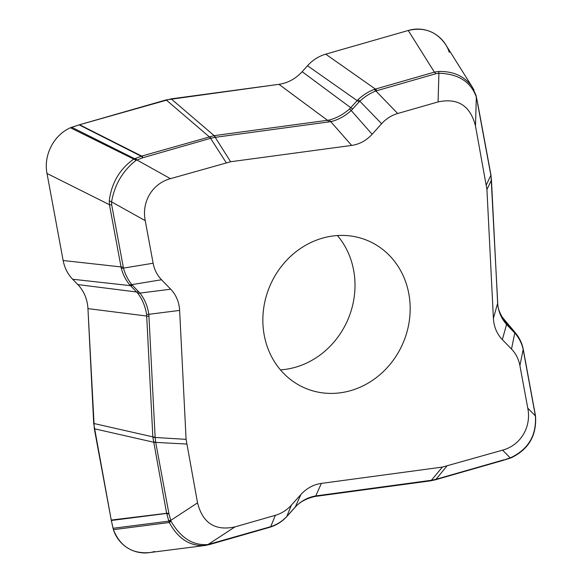 <?xml version="1.0" encoding="UTF-8"?>
<svg xmlns="http://www.w3.org/2000/svg" width="582" height="582" viewBox="0 0 582 582"><rect width="100%" height="100%" fill="white"/><g stroke="black" fill="none" stroke-linecap="round" stroke-linejoin="round"><path stroke-width="0.87" d="M204.864 545.509L149.057 552.638C131.859 553.802 119.979 546.142 113.41 529.649L111.242 520.061L93.702 423.456L87.947 308.613C87.358 299.083 83.983 291.073 77.828 284.569L72.641 279.244C67.723 274.115 64.558 267.865 63.14 260.51L47.011 173.472C43.359 155.292 53.77 134.98 70.437 127.764L79.559 124.737L142.35 156.42A9.683 5.471 -117.4 0 0 141.637 156.107L213.863 135.693L329.085 120.074C336.36 118.226 343.184 114.516 349.564 108.936L358.105 99.653C363.008 95.026 368.362 91.621 374.168 89.439L434.368 72.124L438.537 71.477C453.502 71.128 464.734 76.286 472.228 86.965L445.572 44.472C436.464 31.428 424.023 26.772 408.251 30.49C425.515 25.252 443.753 34.964 449.282 52.358M472.409 87.256L474.003 90.145M477.727 103.72L476.156 96.612C470.627 81.633 458.209 73.849 438.915 73.245L435.787 73.739L375.885 90.959C370.152 93.207 364.798 96.612 359.822 101.173L351.222 110.507C344.951 116.196 338.12 119.907 330.743 121.653L215.209 137.33L230.625 161.745L170.424 178.667C152.368 183.577 141.477 201.736 145.238 220.658L153.124 263.231C154.368 269.728 157.162 275.235 161.512 279.76L170.693 289.203C176.15 294.921 179.125 301.993 179.627 310.41L186.095 439.359L197.538 502.863C202.674 523.116 215.144 531.126 234.961 526.899L275.337 515.317C281.506 513.513 286.861 510.108 291.4 505.103L300.894 494.54C306.641 488.262 313.472 484.544 321.373 483.402L442.4 467.077L502.601 450.155C520.657 445.245 531.548 427.093 527.787 408.171L519.893 365.598C518.657 359.101 515.863 353.587 511.513 349.069L502.324 339.626C496.875 333.901 493.9 326.829 493.398 318.412L486.93 189.47L475.487 125.967C470.351 105.713 457.874 97.703 438.057 101.93L397.688 113.505C391.519 115.316 386.164 118.721 381.625 123.719L372.124 134.282C366.384 140.568 359.552 144.278 351.644 145.427L230.625 161.745M475.974 95.201L476.192 96.074A9.683 2.874 167.9 0 1 476.149 96.597L475.974 95.201L472.155 86.914M438.537 71.477A10.018 1.099 87.7 0 1 438.915 73.245L438.057 101.93M142.35 156.42L142.866 157.729A9.683 3.965 -110.5 0 0 141.237 156.274L79.152 124.861L171.152 98.86L278.938 84.325C287.886 83 295.627 78.788 302.145 71.695L307.507 65.737C312.658 60.07 318.725 56.214 325.709 54.155L408.251 30.49L325.709 54.155L375.361 89.039A10.018 3.456 74 0 1 376.787 90.661M167.26 513.215L168.947 513.782A9.683 1.833 164.9 0 1 166.852 513.877L166.714 513.411L111.329 520.49L111.242 520.061L167.26 513.215L166.576 512.997L152.855 437.184L146.606 314.36C145.187 306.045 142.212 298.973 137.672 293.153L129.648 284.736C125.799 280.124 122.998 274.617 121.267 268.207L109.438 204.697L109.278 200.652C111.569 182.988 119.63 169.202 133.467 159.286L134.66 158.726A9.683 3.492 71.2 0 1 136.166 160.29C122.889 170.562 114.69 184.421 111.562 201.874L111.7 204.915L123.457 268.098C125.283 274.5 128.076 280.015 131.838 284.634L139.913 293.102C144.591 298.922 147.566 305.994 148.839 314.316L155.132 437.475L186.095 439.359M79.559 124.737L166.146 99.908L209.149 136.697A10.018 3.456 74 0 1 210.575 138.32L142.866 157.729L136.166 160.29L70.437 127.764L71.739 127.262L134.66 158.726L141.237 156.274M109.278 200.652A10.018 4.394 6 0 0 111.562 201.874L145.238 220.658M204.937 545.494C189.958 546.382 178.077 538.721 169.282 522.512L168.802 521.159A9.683 2.321 -13.2 0 0 171.006 521.239C180.769 538.015 193.115 545.771 208.036 544.519L270.732 526.666C276.988 524.637 282.343 521.232 286.795 516.452L295.27 507.053C300.872 501.087 307.696 497.377 315.75 495.915L431.378 480.281L442.4 467.077M111.242 520.061L94.32 428.759L153.452 442.174A10.018 2.524 -10.5 0 0 155.714 442.393L168.947 513.782L171.006 521.239L169.282 522.512L113.41 529.649L113.039 528.289L168.802 521.159L166.852 513.877M206.123 545.319A10.018 6.256 -100 0 0 208.036 544.519L234.961 526.899M502.157 460.617L510.996 457.561C528.507 449.086 536.633 435.198 535.389 415.89L523.167 349.52C521.858 343.344 519.064 337.829 514.779 332.991L506.58 324.465C501.233 318.361 498.257 311.29 497.646 303.251L491.455 180.129L486.93 189.47M519.893 365.598L523.167 349.52A10.018 3.514 168.5 0 0 523.182 348.931L535.52 415.992C536.822 435.336 528.776 449.239 511.374 457.707L510.378 458.078A9.683 2.939 -107.9 0 0 510.399 458.07A9.683 2.939 -107.9 0 0 511.003 457.561L511.462 457.619M535.52 415.992A10.018 0.757 172.5 0 0 535.389 415.89L527.787 408.171M111.329 520.49L113.039 528.289M79.152 124.861L71.739 127.262M280.437 369.868A80.127 72.437 113 0 0 295.474 367.242A80.127 72.437 113 0 0 337.422 235.557M322.384 238.176A80.127 72.437 113 0 0 263.406 310.432A80.127 72.437 113 0 0 305.215 388.172A80.127 72.437 113 0 0 403.195 342.711A80.127 72.437 113 0 0 367.809 240.65A80.127 72.437 113 0 0 322.384 238.176M316.593 496.213A10.018 3.776 -97.7 0 0 316.695 496.206A10.018 3.776 -97.7 0 0 317.757 495.602M490.932 174.949A10.018 2.292 169.7 0 1 490.968 175.073L497.705 302.807C497.414 307.9 500.076 314.491 505.707 322.588L515.376 332.809L501.509 316.281M515.383 332.824L516.401 334.09M435.132 479.859A10.018 3.456 -106 0 0 435.271 479.83L430.396 480.877A10.018 3.55 -98.1 0 1 430.287 480.885L430.207 480.899M497.705 302.807A10.018 3.281 176.1 0 1 497.646 303.251L493.398 318.412M506.398 323.388A10.018 2.837 138.5 0 1 506.58 324.465L502.324 339.626M504.092 320.493L507.497 324.574A10.018 4.001 135.8 0 1 507.948 325.942M501.713 316.666L513.673 330.925A10.018 4.001 135.8 0 1 514.132 332.293M514.546 331.856A10.018 3.085 138 0 1 514.779 332.991L511.513 349.069M523.4 350.066A10.018 2.524 169.5 0 1 523.349 350.48M534.931 412.282A10.018 2.524 169.5 0 1 534.88 412.696M94.32 428.759L87.947 308.613L146.773 316.048A10.018 2.022 -2.9 0 0 149.057 316.419M171.006 521.239L171.006 521.254A9.683 2.292 -13.5 0 1 168.816 521.188M314.986 496.468A10.018 2.575 -100 0 0 315.095 496.453A10.018 2.575 -100 0 0 315.75 495.915L321.373 483.402M316.804 496.191L429.989 480.928A10.018 3.776 -97.7 0 0 430.091 480.914L315.095 496.453C306.263 498.447 299.599 502.07 295.103 507.322A10.018 2.801 -137.2 0 0 295.27 507.053L300.894 494.54M295.103 507.322L293.794 508.763A10.018 1.52 -138.1 0 0 293.859 508.603M293.794 508.763L287.406 515.87A10.018 1.52 -138.1 0 0 287.472 515.71M287.406 515.87L286.65 516.7A10.018 2.539 -137.4 0 0 286.795 516.452L291.4 505.103M270.252 527.125A10.018 2.488 -107.5 0 0 270.732 526.666L275.337 515.317M286.65 516.7C282.095 521.603 276.625 525.08 270.252 527.132L269.059 527.488A10.018 3.456 -106 0 0 269.801 526.95M269.059 527.488L210.058 544.403A10.018 3.456 -106 0 0 210.793 543.864M166.146 99.908L278.938 84.325L327.557 120.358A10.018 3.776 82.3 0 1 328.83 122.009M136.166 160.29L136.159 160.29A9.683 3.521 71 0 0 134.638 158.733M146.606 314.36A10.018 1.222 -8.9 0 0 148.839 314.316L179.627 310.41M137.672 293.153A10.018 4.896 -38.7 0 0 139.913 293.102L170.693 289.203M87.947 308.613C87.358 299.083 83.983 291.073 77.828 284.569L136.654 292.004A10.018 4.001 -44.2 0 0 138.64 291.669M77.828 284.569L72.641 279.244L130.47 285.646A10.018 4.001 -44.2 0 0 132.456 285.311M129.648 284.736A10.018 4.721 -39.9 0 0 131.838 284.634L161.512 279.76M121.267 268.207A10.018 1.877 -15.2 0 0 123.457 268.098L153.124 263.231M72.641 279.244C67.723 274.115 64.558 267.865 63.14 260.51L120.969 266.912A10.018 2.524 -10.5 0 0 123.231 267.131M63.14 260.51L47.011 173.472L109.438 204.697A10.018 2.524 -10.5 0 0 111.7 204.915M329.085 120.074A10.018 4.634 76.6 0 1 330.743 121.653L351.644 145.427M349.564 108.936A10.018 0.742 48 0 1 351.222 110.507L372.124 134.282M278.938 84.325C287.886 83 295.627 78.788 302.145 71.695L350.764 107.728A10.018 1.52 41.9 0 1 352.728 109.009M302.145 71.695L307.507 65.737L357.159 100.621A10.018 1.52 41.9 0 1 359.116 101.894M358.105 99.653A10.018 0.902 46.8 0 1 359.822 101.173L381.625 123.719M374.168 89.439A10.018 4.125 69.3 0 1 375.885 90.959L397.688 113.505M408.251 30.49L434.368 72.124A10.018 3.456 74 0 1 435.787 73.739M170.424 178.667L136.901 159.97A9.683 3.965 -110.5 0 0 135.264 158.508M477.749 103.742L490.917 174.804A10.018 2.524 169.5 0 1 490.866 175.218L477.633 103.822A9.683 3.368 -11.5 0 0 477.655 103.261L477.757 103.785M475.487 125.967L476.331 97.405A9.683 3.368 -11.5 0 0 476.352 96.838L476.192 96.095A9.683 2.823 167.9 0 1 476.192 96.095A9.683 2.823 167.9 0 1 476.156 96.612M197.538 502.863L170.73 520.41A9.683 1.833 164.9 0 1 168.642 520.497M446.816 466.153L436.013 479.292A10.018 3.456 -106 0 1 435.271 479.83L502.622 460.515A9.683 0.458 73.5 0 1 502.622 460.515A9.683 0.458 73.5 0 1 502.615 460.515L510.378 458.078A9.683 2.99 -107.8 0 0 510.996 457.561M436.013 479.292L503.714 459.875A9.683 2.43 72.5 0 1 503.241 460.326M502.601 450.155L510.167 457.845A9.683 2.43 72.5 0 1 509.694 458.296M154.448 551.525C137.177 556.763 118.946 547.044 113.41 529.649M47.011 173.472C43.359 155.292 53.77 134.98 70.437 127.764M307.507 65.737C312.658 60.07 318.725 56.214 325.709 54.155M434.987 479.91A10.018 3.681 -105.6 0 0 435.794 479.35L431.378 480.281A10.018 3.55 -98.1 0 1 430.396 480.877L430.091 480.914A10.018 3.776 -97.7 0 0 431.153 480.31M93.702 423.456L152.833 436.864A10.018 2.022 -2.9 0 0 155.118 437.242M186.64 444.037L155.714 442.393M152.855 437.184A10.018 1.877 -4 0 0 155.132 437.475L155.678 442.16A10.018 2.677 -9.4 0 1 153.401 441.862M171.152 98.86L214.154 135.65A10.018 3.776 82.3 0 1 215.435 137.294M226.209 162.676L210.575 138.32M213.863 135.693A10.018 3.943 81.3 0 1 215.209 137.33L210.793 138.254A10.018 3.288 75.1 0 0 209.447 136.617M486.385 184.785L490.866 175.218M491.528 179.831A10.018 2.263 176.9 0 1 491.455 180.129L490.91 175.451A10.018 2.292 169.7 0 0 490.968 175.073L490.917 174.804M204.959 545.494L210.058 544.403M523.182 348.931C521.93 342.936 519.333 337.56 515.376 332.809M477.655 103.261L476.352 96.838"/></g></svg>
